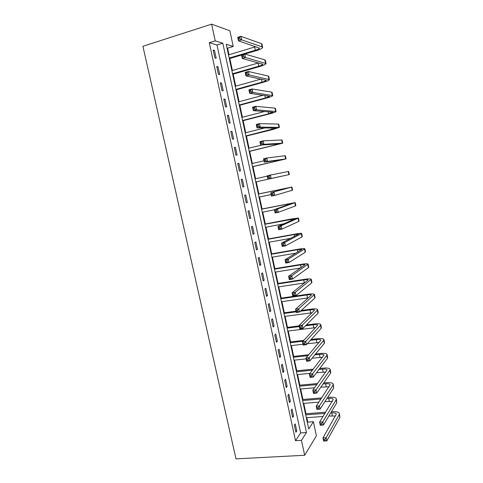 <?xml version="1.0" encoding="UTF-8"?>
<svg xmlns="http://www.w3.org/2000/svg" width="483" height="483" viewBox="0 0 483 483"><rect width="100%" height="100%" fill="white"/><g stroke="black" fill="none" stroke-linecap="round" stroke-linejoin="round"><path stroke-width="0.72" d="M307.381 422.697L307.768 422.112L313.395 421.707L316.401 435.787L304.676 455.276L235.994 458.85L142.92 46.29L211.626 24.15L215.237 40.874L209.278 42.727L295.511 440.707L300.661 432.895L216.994 45.016L209.278 42.727M211.626 24.15L229.896 30.785L233.241 46.44L226.225 44.273L308.734 428.989L313.395 421.707M229.008 54.754L227.596 48.161L233.241 46.44M307.768 422.112L306.814 417.674M305.968 413.732L303.753 403.371M302.919 399.483L300.674 389.014M299.852 385.18L297.582 374.603M296.773 370.823L294.479 360.125M293.682 356.4L291.364 345.599M290.579 341.928L288.236 331.006M287.457 327.389L285.097 316.353M284.33 312.797L281.939 301.646M281.191 298.144L278.776 286.878M278.039 283.436L275.594 272.05M274.869 268.663L272.406 257.161M271.688 253.829L269.2 242.206M268.5 238.94L265.982 227.197M265.294 223.985L262.746 212.122M262.07 208.97L259.504 196.986M258.84 193.894L256.244 181.789M255.592 178.74L252.989 166.605M252.319 163.465L249.717 151.354M249.029 148.13L246.439 136.043M245.726 132.728L243.142 120.665M242.412 117.266L239.828 105.222M239.079 101.732L236.507 89.717M235.74 86.137L233.168 74.153M232.383 70.482L229.817 58.515M227.596 48.161L227.022 47.986M213.19 50.051L214.899 57.942L216.173 58.256L214.476 50.407L213.19 50.051M216.74 66.467L218.443 74.322L219.699 74.563L218.008 66.745L216.74 66.467M220.278 82.81L221.969 90.629L223.212 90.804L221.528 83.016L220.278 82.81M223.798 99.081L225.483 106.87L226.702 106.966L225.03 99.214L223.798 99.081M227.306 115.286L228.984 123.038L230.186 123.062L228.513 115.346L227.306 115.286M230.796 131.412L232.468 139.134L233.651 139.092L231.991 131.406L230.796 131.412M234.273 147.478L235.933 155.164L237.099 155.049L235.444 147.393L234.273 147.478M237.733 163.471L239.387 171.121L240.534 170.934L238.886 163.32L237.733 163.471M241.174 179.392L242.822 187.012L243.957 186.758L242.315 179.169L241.174 179.392M244.603 195.247L246.245 202.83L247.362 202.51L245.726 194.957L244.603 195.247M248.02 211.035L249.657 218.588L250.755 218.195L249.125 210.673L248.02 211.035M251.42 226.75L253.05 234.273L254.13 233.814L252.512 226.328L251.42 226.75M254.807 242.406L256.431 249.892L257.493 249.367L255.881 241.911L254.807 242.406M258.182 257.988L259.794 265.445L260.838 264.853L259.238 257.433L258.182 257.988M261.538 273.511L263.144 280.937L264.177 280.279L262.577 272.883L261.538 273.511M264.883 288.961L266.483 296.357L267.497 295.632L265.904 288.273L264.883 288.961M268.21 304.35L269.804 311.716L270.8 310.925L269.218 303.596L268.21 304.35M271.524 319.674L273.112 327.003L274.096 326.152L272.515 318.852L271.524 319.674M274.827 334.93L276.409 342.236L277.375 341.318L275.799 334.049L274.827 334.93M278.117 350.127L279.687 357.396L280.635 356.418L279.071 349.179L278.117 350.127M281.39 365.257L282.953 372.496L283.889 371.457L282.332 364.248L281.39 365.257M284.65 380.326L286.208 387.535L287.125 386.43L285.574 379.252L284.65 380.326M287.898 395.329L289.45 402.508L290.349 401.343L288.804 394.194L287.898 395.329M291.128 410.266L292.674 417.421L293.561 416.195L292.022 409.071L291.128 410.266M294.346 425.149L295.892 432.267L296.755 430.981L295.228 423.893L294.346 425.149M304.676 455.276L301.452 440.345L306.476 432.514L222.82 43.222L215.237 40.874M295.511 440.707L301.452 440.345M216.994 45.016L222.82 43.222M300.661 432.895L306.476 432.514M213.341 50.751L214.476 50.407M216.873 67.083L218.008 66.745M220.393 83.342L221.528 83.016M223.895 99.528L225.03 99.214M227.384 115.642L228.513 115.346M230.856 131.69L231.991 131.406M234.309 147.671L235.444 147.393M237.757 163.58L238.886 163.32M241.18 179.422L242.315 179.169M242.822 187.006L243.957 186.758M246.227 202.745L247.362 202.51M249.62 218.419L250.755 218.195M252.995 234.026L254.13 233.814M256.358 249.572L257.493 249.367M259.709 265.046L260.838 264.853M263.042 280.46L264.177 280.279M266.362 295.801L267.497 295.632M269.671 311.082L270.8 310.925M272.961 326.303L274.096 326.152M276.24 341.457L277.375 341.318M279.506 356.545L280.635 356.418M282.754 371.572L283.889 371.457M285.996 386.539L287.125 386.43M289.22 401.439L290.349 401.343M292.432 416.28L293.561 416.195M295.626 431.059L296.755 430.981M229.177 58.057L255.326 50.262C257.928 49.459 259.311 48.753 259.486 48.143L238.493 40.85L237.745 37.33L240.951 36.334L241.705 39.866L262.106 46.899L262.649 47.425C262.384 48.342 260.301 49.405 256.395 50.606L244.911 54.024M241.512 55.038L229.31 58.666M228.501 54.905L255.821 46.682M239.562 37.463L238.276 37.861L238.578 39.274L239.864 38.882L239.562 37.463L240.951 36.334L261.424 43.645L261.967 44.188L262.613 47.249M239.864 38.882L241.705 39.866L238.493 40.85L238.578 39.274M238.276 37.861L237.745 37.33M232.546 73.76L258.695 66.237C261.297 65.465 262.686 64.807 262.873 64.269L242.237 58.425L241.488 54.917L244.694 53.963L245.442 57.477L266.03 63.557C265.747 64.366 263.652 65.35 259.745 66.515L232.661 74.297M231.876 70.627L258.562 62.887M243.311 55.116L242.025 55.497L242.327 56.909L243.613 56.523L243.311 55.116L244.694 53.963L264.829 59.874L265.354 60.333L266 63.406M243.613 56.523L245.442 57.477L242.237 58.425L242.327 56.909M242.025 55.497L241.488 54.917M235.903 89.403L262.046 82.146C264.648 81.404 266.048 80.794 266.248 80.329L245.956 75.916L245.213 72.42L248.419 71.502L249.162 75.004L269.399 79.617C269.091 80.323 266.984 81.235 263.078 82.352L236 89.862M235.233 86.282L261.043 79.067M247.048 72.685L245.762 73.054L246.058 74.454L247.344 74.092L247.048 72.685L248.419 71.502L268.216 76.024L268.729 76.411L269.375 79.49M247.344 74.092L249.162 75.004L245.956 75.916L246.058 74.454M245.762 73.054L245.213 72.42M239.242 104.98L265.384 97.989L269.611 96.316L249.657 93.322L248.92 89.844L252.126 88.963L252.863 92.446L272.756 95.61C272.424 96.214 270.311 97.053 266.405 98.121L239.326 105.36M238.578 101.871L263.15 95.248M250.762 90.176L249.476 90.532L249.777 91.927L251.057 91.571L250.762 90.176L252.126 88.963L271.591 92.108L272.086 92.416L272.732 95.501M251.057 91.571L252.863 92.446L249.657 93.322L249.777 91.927M249.476 90.532L248.92 89.844M242.569 120.49L268.711 113.759L272.955 112.237L253.346 110.649L252.609 107.19L255.815 106.345L256.551 109.81L276.095 111.537C275.745 112.038 273.62 112.799 269.707 113.825L242.635 120.792M241.905 117.393L264.642 111.495M254.463 107.582L253.177 107.92L253.472 109.309L254.758 108.971L254.463 107.582L255.815 106.345L274.954 108.126L275.425 108.355L276.077 111.452M254.758 108.971L256.551 109.81L253.346 110.649L253.472 109.309M253.177 107.92L252.609 107.19M245.883 135.94L276.288 128.086L257.01 127.898L256.28 124.451L259.486 123.642L260.222 127.095L279.416 127.391L273.004 129.468L245.932 136.164M245.219 132.855L264.919 127.935M258.145 124.91L256.859 125.236L257.155 126.618L258.435 126.292L258.145 124.91L259.486 123.642L278.299 124.071L278.751 124.228L279.403 127.331M258.435 126.292L260.222 127.095L257.01 127.898L257.155 126.618M256.859 125.236L256.28 124.451M249.18 151.324L279.603 143.874L260.663 145.063L259.939 141.64L263.144 140.861L263.869 144.296L282.73 143.179L249.216 151.475M248.522 148.251L262.251 144.96M261.81 142.159L260.524 142.467L260.814 143.843L262.1 143.536L261.81 142.159L263.144 140.861L281.625 139.949L282.066 140.028L282.718 143.137M262.1 143.536L263.869 144.296L260.663 145.063L260.814 143.843M260.524 142.467L259.939 141.64M252.47 166.641L282.905 159.589L264.304 162.155L263.573 158.744L266.779 158.001L267.504 161.419L286.027 158.907L252.482 166.72M251.812 163.586L264.008 160.779M265.457 159.324L264.171 159.619L264.461 160.99L265.747 160.694L265.457 159.324L266.779 158.001L284.946 155.761L285.368 155.768L286.021 158.883M265.747 160.694L267.504 161.419L264.304 162.155L264.461 160.99M264.171 159.619L263.573 158.744M282.803 175.987L255.742 181.904L286.196 175.238L267.92 179.163L267.196 175.77L270.402 175.063L288.653 171.435L289.311 174.562L282.803 175.987M255.084 178.855L267.28 176.162M269.085 176.41L267.805 176.693L268.095 178.052L269.375 177.774L269.085 176.41L270.402 175.063L271.126 178.462L289.311 174.562M269.375 177.774L271.126 178.462L267.92 179.163L268.095 178.052M267.805 176.693L267.196 175.77M272.702 193.417L271.416 193.689L271.706 195.041L272.992 194.776L272.702 193.417L274.006 192.041L274.724 195.428L271.518 196.098L270.8 192.717L291.925 187.042L258.333 194.003M258.345 194.057L288.816 187.712L270.8 192.717L271.416 193.689M258.997 197.094L271.192 194.546M272.992 194.776L274.724 195.428L292.577 190.151L291.931 187.054M271.518 196.098L271.706 195.041M276.3 210.346L275.014 210.606L275.304 211.952L276.584 211.699L276.3 210.346L277.592 208.946L278.311 212.321L275.105 212.949L274.392 209.586L277.592 208.946L295.185 202.576L261.569 209.073M261.593 209.199L292.082 203.246L274.392 209.586L275.014 210.606M262.245 212.224L274.435 209.791M276.584 211.699L278.311 212.321L295.463 205.909L295.837 205.68L295.191 202.612M275.105 212.949L275.304 211.952M279.88 227.197L278.594 227.445L278.884 228.785L280.164 228.544L279.88 227.197L281.166 225.772L281.879 229.129L278.679 229.727L277.966 226.376L281.166 225.772L298.428 218.05L291.841 218.89L264.787 224.082M264.829 224.281L295.33 218.714L277.966 226.376L278.594 227.445M265.475 227.294L283.883 223.792M280.164 228.544L281.879 229.129L298.717 221.437L299.08 221.136L298.44 218.105M278.679 229.727L278.884 228.785M283.443 243.975L282.163 244.205L282.446 245.539L283.726 245.316L283.443 243.975L284.722 242.52L285.429 245.865L282.229 246.427L281.523 243.094L284.722 242.52L301.658 233.458C301.157 233.186 298.953 233.398 295.041 234.092L267.993 239.031M268.053 239.302L294.165 234.539L298.566 234.116L281.523 243.094L282.163 244.205M268.693 242.297L290.7 238.324M283.726 245.316L285.429 245.865L301.966 236.905L302.304 236.531L301.676 233.531M282.229 246.427L282.446 245.539M286.993 260.675L285.707 260.886L285.99 262.221L287.276 262.009L286.993 260.675L288.26 259.196L288.967 262.523L285.767 263.054L285.061 259.733L288.26 259.196L304.876 248.799C304.356 248.431 302.141 248.576 298.228 249.228L271.186 253.919M271.259 254.263L297.371 249.741L301.79 249.457L285.061 259.733L285.707 260.886M271.899 257.246L295.994 253.116M287.276 262.009L288.967 262.523L305.196 252.307L305.522 251.86L304.9 248.896M285.767 263.054L285.99 262.221M290.524 277.296L289.245 277.502L289.522 278.824L290.808 278.625L290.524 277.296L291.786 275.793L292.487 279.102L289.287 279.603L288.586 276.3L291.786 275.793L308.082 264.08C307.544 263.615 305.316 263.694 301.404 264.304L274.362 268.747M274.453 269.158L300.559 264.877C303.161 264.473 304.646 264.418 305.002 264.726L288.586 276.3L289.245 277.502M275.093 272.128L300.553 268.005M290.808 278.625L292.487 279.102L308.414 267.642L308.722 267.129L308.106 264.195M289.287 279.603L289.522 278.824M294.044 293.845L292.758 294.032L293.036 295.354L294.322 295.161L294.044 293.845L295.294 292.318L295.994 295.608L292.789 296.079L292.094 292.789L295.294 292.318L311.275 279.295C310.714 278.739 308.48 278.745 304.568 279.319L277.532 283.515M277.634 283.998L303.735 279.953C306.343 279.572 307.828 279.566 308.196 279.941L292.094 292.789L292.758 294.032M278.268 286.956L304.688 282.917M294.322 295.161L295.994 295.608L311.613 282.917L311.909 282.332L311.3 279.428M292.789 296.079L293.036 295.354M297.54 310.315L296.26 310.491L296.538 311.807L297.824 311.632L297.54 310.315L298.784 308.764L299.478 312.042L296.278 312.477L295.584 309.205L298.784 308.764L314.451 294.443C313.872 293.797 311.626 293.736 307.713 294.268L280.683 298.216M280.804 298.772L306.898 294.968C309.506 294.612 310.998 294.654 311.378 295.083L295.584 309.205L296.26 310.491M281.438 301.718L308.546 297.836M297.824 311.632L299.478 312.042L314.807 298.126L315.085 297.468L314.481 294.6M296.278 312.477L296.538 311.807M301.024 326.713L299.744 326.876L300.021 328.186L301.301 328.023L301.024 326.713L302.261 325.137L302.956 328.404L299.756 328.808L299.062 325.548L302.261 325.137L317.349 310.243L317.615 309.537C317.017 308.794 314.765 308.667 310.853 309.162L301.193 310.484M296.007 311.197L283.829 312.869M283.962 313.485L296.139 311.825M300.36 311.245L310.05 309.923C312.658 309.591 314.155 309.675 314.548 310.171L299.062 325.548L299.744 326.876M284.59 316.425L312.211 312.749M301.301 328.023L302.956 328.404L317.983 313.268L318.243 312.543L317.651 309.706M299.756 328.808L300.021 328.186M304.495 343.039L303.215 343.19L303.487 344.488L304.773 344.337L304.495 343.039L305.721 341.433L306.409 344.687L303.209 345.061L302.521 341.813L305.721 341.433L320.513 325.337L320.766 324.558C320.151 323.725 317.886 323.538 313.974 323.99L306.361 324.968M299.134 325.892L286.956 327.456M287.101 328.144L299.279 326.586M305.552 325.79L313.189 324.811C315.797 324.51 317.301 324.636 317.705 325.192L302.521 341.813L303.215 343.19M287.729 331.066L315.749 327.631M304.773 344.337L306.409 344.687L321.147 328.349L321.394 327.559L320.809 324.751M303.209 345.061L303.487 344.488M307.949 359.286L306.669 359.424L306.94 360.723L308.226 360.584L307.949 359.286L309.162 357.661L309.851 360.898L306.651 361.242L305.968 358.012L309.162 357.661L323.67 340.37L323.906 339.525C323.272 338.601 321.002 338.348 317.09 338.758L311.112 339.477M303.898 340.334L290.072 341.988M290.235 342.743L303.082 341.215M310.315 340.352L316.317 339.64C318.919 339.368 320.434 339.537 320.851 340.153L305.968 358.012L306.669 359.424M290.857 345.653L303.034 344.228M307.273 343.733L319.197 342.471M308.226 360.584L309.851 360.898L324.298 343.371L324.528 342.507L323.948 339.736M306.651 361.242L306.94 360.723M311.384 375.466L310.104 375.587L310.376 376.879L311.662 376.752L311.384 375.466L312.592 373.812L313.28 377.036L310.08 377.35L309.398 374.132L312.592 373.812L326.81 355.337L327.027 354.425C326.381 353.411 324.099 353.091 320.187 353.471L315.55 353.985M308.752 354.733L293.175 356.46M293.35 357.281L307.955 355.675M314.777 354.92L319.426 354.407C322.034 354.16 323.55 354.371 323.978 355.047L309.398 374.132L310.104 375.587M293.972 360.185L306.15 358.863M312.054 358.223L322.566 357.275M311.662 376.752L313.28 377.036L327.432 358.326L327.649 357.402L327.076 354.655M310.08 377.35L310.376 376.879M314.807 391.568L313.527 391.683L313.799 392.969L315.079 392.854L314.807 391.568L316.009 389.896L316.685 393.102L313.491 393.385L312.809 390.179L316.009 389.896L329.937 370.25L330.143 369.266C329.472 368.167 327.184 367.78 323.272 368.118L319.752 368.475M313.298 369.133L296.266 370.872M296.459 371.759L312.519 370.135M318.997 369.477L322.529 369.121C325.131 368.897 326.659 369.151 327.1 369.881L312.809 390.179L313.527 391.683M297.075 374.651L309.995 373.365M316.552 372.707L325.886 372.031M315.079 392.854L316.685 393.102L330.559 373.22L330.764 372.23L330.191 369.519M313.491 393.385L313.799 392.969M318.212 407.598L316.933 407.7L317.204 408.98L318.484 408.878L318.212 407.598L319.408 405.901L320.084 409.095L316.884 409.349L316.208 406.161L319.408 405.901L333.047 385.096L333.24 384.045C332.558 382.856 330.257 382.409 326.345 382.711L323.773 382.947M317.609 383.526L299.345 385.229M299.551 386.183L316.848 384.583M323.036 384.003L325.614 383.768C328.223 383.568 329.75 383.864 330.203 384.661L316.208 406.161L316.933 407.7M300.166 389.063L314.56 387.752M320.821 387.179L329.152 386.738M318.484 408.878L320.084 409.095L333.668 388.054L333.294 384.317M316.884 409.349L317.204 408.98M321.606 423.561L320.326 423.651L320.597 424.925L321.877 424.835L321.606 423.561L322.789 421.84L323.465 425.022L320.265 425.239L319.595 422.07L322.789 421.84L336.15 399.876L336.325 398.765C335.625 397.485 333.318 396.978 329.406 397.237L327.643 397.388M321.72 397.889L302.412 399.526M302.63 400.546L320.978 399.006M326.925 398.505L328.688 398.354C331.296 398.185 332.829 398.523 333.294 399.375L319.595 422.07L320.326 423.651M303.246 403.414L318.901 402.122M324.908 401.627L332.389 401.391M321.877 424.835L323.465 425.022L336.766 402.828L336.385 399.055M320.265 425.239L320.597 424.925M324.981 439.452L323.701 439.53L323.972 440.798L325.252 440.719L324.981 439.452L326.158 437.707L326.828 440.876L323.634 441.064L322.964 437.906L326.158 437.707L339.241 414.601L339.398 413.424C338.68 412.059 336.367 411.486 332.455 411.709L331.392 411.794M325.681 412.228L305.467 413.768M305.703 414.855L324.956 413.4M330.692 412.965L331.755 412.887C334.357 412.742 335.896 413.122 336.373 414.028L322.964 437.906L323.701 439.53M306.313 417.71L323.055 416.473M328.845 416.044L335.588 415.996M325.252 440.719L326.828 440.876L339.857 417.541L339.464 413.732M323.634 441.064L323.972 440.798M254.65 47.062L255.326 50.262M261.424 43.645L262.106 46.899M258.025 63.05L258.695 66.237M264.829 59.874L265.511 63.11M261.412 79.14L262.046 82.146M268.216 76.024L268.892 79.248M264.859 95.489L265.384 97.989M271.591 92.108L272.267 95.32M268.288 111.766L268.711 113.759M274.954 108.126L275.624 111.319M271.706 127.971L272.02 129.468M278.299 124.071L278.963 127.252M275.105 144.109L275.316 145.105M281.625 139.949L282.289 143.119M278.492 160.175L278.6 160.682M284.946 155.761L285.604 158.913M288.248 171.507L288.906 174.647M284.475 188.551L284.547 188.919M291.533 187.181L292.191 190.308M287.717 203.947L287.892 204.792M294.811 202.794L295.463 205.909M290.947 219.276L291.225 220.592M298.071 218.34L298.717 221.437M294.165 234.539L294.539 236.332M301.32 233.82L301.966 236.905M297.371 249.741L297.842 251.999M304.55 249.234L305.196 252.307M300.559 264.877L301.132 267.6M307.768 264.581L308.414 267.642M303.735 279.953L304.368 282.96M310.974 279.868L311.613 282.917M306.898 294.968L307.532 297.963M314.167 295.089L314.807 298.126M310.05 309.923L310.678 312.906M317.349 310.243L317.983 313.268M313.189 324.811L313.817 327.782M320.513 325.337L321.147 328.349M316.317 339.64L316.939 342.598M323.67 340.37L324.298 343.371M319.426 354.407L320.048 357.354M326.81 355.337L327.432 358.326M322.529 369.121L323.145 372.055M329.937 370.25L330.559 373.22M325.614 383.768L326.23 386.69M333.047 385.096L333.668 388.054M328.688 398.354L329.303 401.264M336.15 399.876L336.766 402.828M331.755 412.887L332.364 415.785M339.241 414.601L339.857 417.541"/></g></svg>
